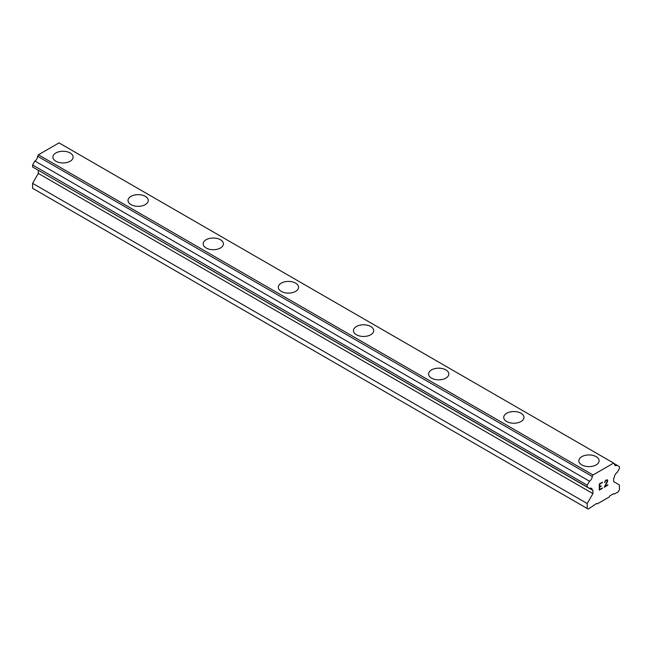 <?xml version="1.0" encoding="UTF-8"?>
<svg xmlns="http://www.w3.org/2000/svg" width="652" height="652" viewBox="0 0 652 652"><rect width="100%" height="100%" fill="white"/><g stroke="black" fill="none" stroke-linecap="round" stroke-linejoin="round"><path stroke-width="0.98" d="M52.894 157.099A10.122 5.844 180 0 1 59.145 151.704A10.122 5.844 180 0 1 70.171 152.967A10.122 5.844 180 0 1 73.13 157.108A10.122 5.844 180 0 1 66.887 162.503A10.122 5.844 180 0 1 55.86 161.231A10.122 5.844 180 0 1 52.894 157.099A10.122 5.844 180 0 1 59.145 151.712A10.122 5.844 180 0 1 70.171 152.975A10.122 5.844 180 0 1 73.13 157.099M145.306 196.358A10.122 5.844 180 0 1 148.273 200.49A10.122 5.844 180 0 1 142.022 205.885A10.122 5.844 180 0 1 130.995 204.614A10.122 5.844 180 0 1 128.028 200.482A10.122 5.844 180 0 1 134.279 195.095A10.122 5.844 180 0 1 145.306 196.358M128.028 200.482A10.122 5.844 180 0 1 134.279 195.087A10.122 5.844 180 0 1 145.306 196.35A10.122 5.844 180 0 1 148.273 200.482M203.171 243.872A10.122 5.844 180 0 1 209.422 238.477A10.122 5.844 180 0 1 220.449 239.74A10.122 5.844 180 0 1 223.408 243.872M220.449 239.732A10.122 5.844 180 0 1 223.408 243.864A10.122 5.844 180 0 1 217.165 249.26A10.122 5.844 180 0 1 206.138 247.996A10.122 5.844 180 0 1 203.171 243.864A10.122 5.844 180 0 1 209.422 238.469A10.122 5.844 180 0 1 220.449 239.732M278.306 287.247A10.122 5.844 180 0 1 284.557 281.851A10.122 5.844 180 0 1 295.584 283.115A10.122 5.844 180 0 1 298.551 287.247A10.122 5.844 180 0 1 292.3 292.642A10.122 5.844 180 0 1 281.273 291.379A10.122 5.844 180 0 1 278.306 287.247A10.122 5.844 180 0 1 284.557 281.851A10.122 5.844 180 0 1 295.584 283.123A10.122 5.844 180 0 1 298.551 287.247M353.449 330.629A10.122 5.844 180 0 1 359.7 325.226A10.122 5.844 180 0 1 370.727 326.497A10.122 5.844 180 0 1 373.694 330.629A10.122 5.844 180 0 1 367.443 336.024A10.122 5.844 180 0 1 356.416 334.761A10.122 5.844 180 0 1 353.449 330.629A10.122 5.844 180 0 1 359.7 325.234A10.122 5.844 180 0 1 370.727 326.505A10.122 5.844 180 0 1 373.694 330.629M428.592 374.012A10.122 5.844 180 0 1 434.835 368.608A10.122 5.844 180 0 1 445.862 369.88A10.122 5.844 180 0 1 448.829 374.012A10.122 5.844 180 0 1 442.578 379.407A10.122 5.844 180 0 1 431.551 378.144A10.122 5.844 180 0 1 428.592 374.012A10.122 5.844 180 0 1 434.835 368.616A10.122 5.844 180 0 1 445.862 369.888A10.122 5.844 180 0 1 448.829 374.012M503.727 417.386A10.122 5.844 180 0 1 509.978 411.991A10.122 5.844 180 0 1 521.005 413.254A10.122 5.844 180 0 1 523.972 417.394A10.122 5.844 180 0 1 517.721 422.789A10.122 5.844 180 0 1 506.694 421.518A10.122 5.844 180 0 1 503.727 417.386A10.122 5.844 180 0 1 509.978 411.999A10.122 5.844 180 0 1 521.005 413.262A10.122 5.844 180 0 1 523.972 417.386M578.87 460.768A10.122 5.844 180 0 1 585.113 455.373A10.122 5.844 180 0 1 596.14 456.636A10.122 5.844 180 0 1 599.106 460.777A10.122 5.844 180 0 1 592.855 466.172A10.122 5.844 180 0 1 581.828 464.9A10.122 5.844 180 0 1 578.87 460.768A10.122 5.844 180 0 1 585.121 455.381A10.122 5.844 180 0 1 596.14 456.644A10.122 5.844 180 0 1 599.106 460.768M599.661 484.175L599.661 486.637L599.653 484.167L602.391 482.586L599.653 484.167M599.661 486.637L601.144 485.781M601.152 486.188L599.653 487.044L601.144 486.18M599.661 487.044L599.661 489.505L599.653 487.044M599.661 489.505L602.391 487.932M599.31 490.117L602.391 488.332L599.31 490.125L599.31 483.971L602.391 482.187M604.534 482.504L605.569 480.353L607.11 479.758L607.631 480.361L607.362 479.905M607.631 480.361L607.631 480.972L607.623 480.353M607.631 480.972L607.379 481.706L607.623 480.964M607.379 481.706L606.621 483.303L607.362 481.706M606.621 483.303L604.966 486.449L606.613 483.295M604.966 486.449L607.868 484.77M604.225 487.28L607.868 485.169L604.217 487.288L607.265 481.135L606.564 480.19L605.129 481.29L604.893 482.309L605.121 481.29L607.036 480.19M592.236 490.076A3.945 2.282 -60 0 0 591.413 488.324A3.945 2.282 -60 0 0 589.489 488.487L587.199 487.166L587.199 485.186L589.489 481.217A3.945 2.282 -60 0 0 592.228 476.465L592.994 474.982L613.605 463.083L614.363 463.686A3.945 2.274 -60 0 0 615.186 465.438A3.945 2.274 -60 0 0 617.11 465.267L619.4 466.596L619.4 468.576L617.11 472.545A3.945 2.282 -60 0 0 614.363 477.297L613.679 478.332L613.679 481.632L619.4 484.941L619.4 489.897L618.324 491.755L614.208 494.134L613.499 493.719L609.922 495.789L609.204 497.028L597.395 503.841L596.678 503.425L588.267 509.106L587.199 508.487L587.199 503.531L592.921 493.613L592.921 490.312L37.637 169.879M38.321 170.278L38.321 173.424L32.6 183.334L32.6 188.298L587.199 508.487M34.89 168.297L589.489 488.487M613.605 463.083L59.006 142.894L38.395 154.793L37.637 156.268A3.945 2.282 -60 0 1 34.89 161.02L32.6 164.989L32.6 166.977L587.199 487.166M617.11 465.267L614.363 463.686M592.994 474.982L38.395 154.793M592.228 476.465L37.637 156.268M589.489 481.217L34.89 161.02M587.199 485.186L32.6 164.989M592.921 493.613L38.321 173.424M587.199 503.531L32.6 183.334"/></g></svg>

